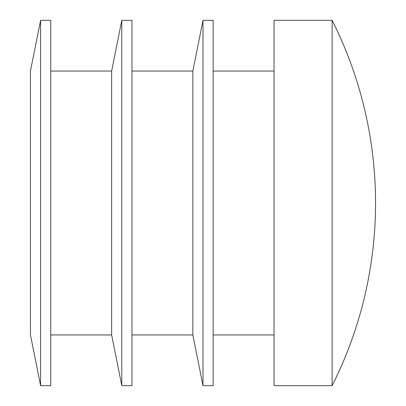 <?xml version="1.0" encoding="UTF-8"?>
<svg xmlns="http://www.w3.org/2000/svg" width="406" height="406" viewBox="0 0 406 406"><rect width="100%" height="100%" fill="white"/><g stroke="black" fill="none" stroke-linecap="round" stroke-linejoin="round"><path stroke-width="0.3" stroke-dasharray="2.03 1.52" d="M131.95 203L131.95 334.95L131.95 203M192.85 334.95L192.85 71.05M30.45 334.95L30.45 71.05M40.6 385.7L40.6 20.3M50.75 385.7L50.75 20.3M50.75 203L50.75 334.95L50.75 203M213.15 203L213.15 334.95L213.15 203M274.05 203L274.05 334.95L274.05 203M111.65 334.95L111.65 71.05M274.05 385.7L274.05 20.3M121.8 385.7L121.8 20.3M131.95 385.7L131.95 20.3M203 385.7L203 20.3M213.15 385.7L213.15 20.3M332.118 385.7L332.118 20.3"/><path stroke-width="0.61" d="M131.95 71.05L192.85 71.05L192.85 334.95L131.95 334.95M40.6 20.3L30.45 71.05L30.45 334.95L40.6 385.7L40.6 20.3L50.75 20.3L50.75 385.7L40.6 385.7M50.75 71.05L111.65 71.05L111.65 334.95L50.75 334.95M332.118 20.3L274.05 20.3L274.05 385.7L332.118 385.7A406 406 0 0 0 332.118 20.3L332.118 385.7M111.65 71.05L121.8 20.3L121.8 385.7L111.65 334.95M121.8 20.3L131.95 20.3L131.95 385.7L121.8 385.7M192.85 71.05L203 20.3L203 385.7L192.85 334.95M203 20.3L213.15 20.3L213.15 385.7L203 385.7M274.05 71.05L213.15 71.05M274.05 334.95L213.15 334.95"/></g></svg>
